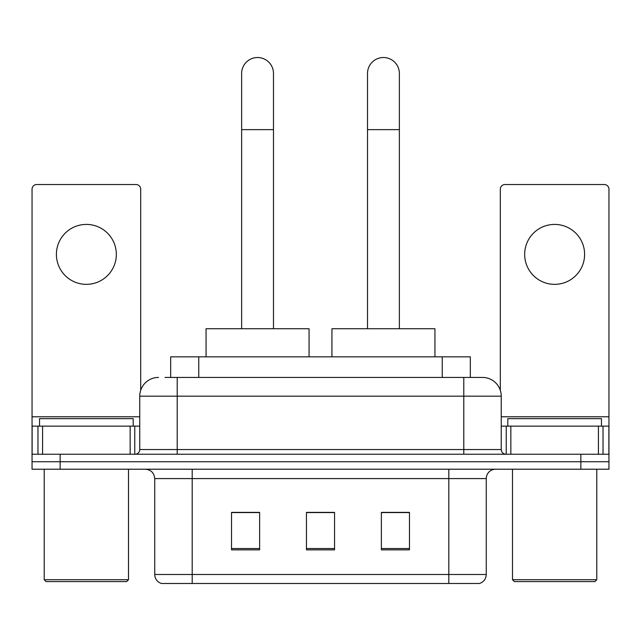 <?xml version="1.0" encoding="UTF-8"?>
<svg xmlns="http://www.w3.org/2000/svg" width="641" height="641" viewBox="0 0 641 641"><rect width="100%" height="100%" fill="white"/><g stroke="black" fill="none" stroke-linecap="round" stroke-linejoin="round"><path stroke-width="0.96" d="M170.674 377.437L170.674 356.837L470.326 356.837L470.326 377.437M165.466 377.437L482.232 377.437M165.041 377.437L177.212 377.437L177.212 396.17L139.754 396.17L139.754 449.549A4.679 4.679 0 0 1 135.067 454.237M158.479 377.437A18.733 18.733 0 0 0 139.754 396.17M482.521 377.437A18.733 18.733 0 0 1 501.246 396.17L501.246 449.549C501.526 452.394 503.089 453.956 505.933 454.237M60.142 454.237L32.05 454.237L32.05 461.728L60.142 461.728L32.05 461.728L32.05 469.22L60.142 469.22L60.142 461.728L580.858 461.728L60.142 461.728L60.142 454.237L580.858 454.237L580.858 461.728L608.95 461.728L580.858 461.728L580.858 469.22L60.142 469.22M580.858 469.22L608.95 469.22L608.95 426.137L608.95 454.237L580.858 454.237M486.263 574.488C486.006 578.975 483.755 581.972 479.524 583.478L448.804 583.478L448.804 574.488L486.263 574.488L486.263 478.587A9.367 9.367 0 0 1 495.629 469.22M154.737 574.488L192.196 574.488L192.196 583.478L448.804 583.478L161.476 583.478A9.367 9.367 0 0 1 154.737 574.488L154.737 478.587C154.177 472.898 151.06 469.773 145.371 469.22M409.471 549.858L409.471 512.391L381.371 512.391L381.371 549.858L409.471 549.858M259.629 549.858L259.629 512.391L231.529 512.391L231.529 549.858L259.629 549.858M334.546 549.858L334.546 512.391L306.454 512.391L306.454 549.858L334.546 549.858M334.546 512.584L306.454 512.584M259.629 512.584L231.529 512.584M409.471 512.584L381.371 512.584M86.367 224.414A29.967 29.967 0 0 0 56.4 254.381A29.967 29.967 0 0 0 86.367 284.348A29.967 29.967 0 0 0 116.333 254.381A29.967 29.967 0 0 0 86.367 224.414M130.155 454.237L130.155 426.137L42.586 426.137L42.586 454.237M140.683 390.321L140.683 189.199A4.679 4.679 0 0 0 136.004 184.52L36.729 184.52A4.679 4.679 0 0 0 32.05 189.199L32.05 426.137L42.586 426.137M130.155 426.137L139.754 426.137M32.05 454.237L32.05 426.137M126.638 581.603L46.096 581.603L44.221 579.728L128.512 579.728L126.638 581.603M44.221 469.22L44.221 579.728M128.512 469.22L128.512 579.728M133.192 426.137L133.192 418.645L39.542 418.645L39.542 426.137M241.641 328.745L241.641 73.443A15.921 15.921 0 0 1 257.562 57.522A15.921 15.921 0 0 1 273.483 73.443A15.921 15.921 0 0 0 257.562 57.522M273.483 328.745L273.483 73.443M309.074 356.837L309.074 328.745L206.057 328.745L206.057 356.837M367.517 328.745L367.517 73.443A15.921 15.921 0 0 1 383.438 57.522A15.921 15.921 0 0 1 399.359 73.443A15.921 15.921 0 0 0 383.438 57.522M399.359 328.745L399.359 73.443M434.943 356.837L434.943 328.745L331.926 328.745L331.926 356.837M554.633 224.414A29.967 29.967 0 0 0 524.667 254.381A29.967 29.967 0 0 0 554.633 284.348A29.967 29.967 0 0 0 584.6 254.381A29.967 29.967 0 0 0 554.633 224.414M598.414 454.237L598.414 426.137L510.845 426.137L510.845 454.237M598.414 426.137L608.95 426.137L608.95 189.199A4.679 4.679 0 0 0 604.271 184.52L504.996 184.52A4.679 4.679 0 0 0 500.317 189.199L500.317 390.321M501.246 426.137L510.845 426.137M594.904 581.603L514.362 581.603L512.488 579.728L596.779 579.728L594.904 581.603M512.488 469.22L512.488 579.728M596.779 469.22L596.779 579.728M601.458 426.137L601.458 418.645L507.808 418.645L507.808 426.137M198.766 377.437L198.766 356.837M442.234 377.437L442.234 356.837M177.212 454.237L177.212 449.549L501.246 449.549M139.754 449.549L177.212 449.549L177.212 396.17L463.788 396.17L463.788 454.237M501.246 396.17L463.788 396.17L463.788 377.437M448.804 469.22L448.804 478.587L154.737 478.587M486.263 478.587L448.804 478.587L448.804 574.488L192.196 574.488L192.196 469.22M334.546 548.552L306.454 548.552M259.629 548.552L231.529 548.552M409.471 548.552L381.371 548.552M139.754 416.778L32.05 416.778M134.762 426.137L134.762 454.237M32.122 426.137L32.122 454.237M37.971 454.237L37.971 426.137M241.641 129.634L273.483 129.634M367.517 129.634L399.359 129.634M608.95 416.778L501.246 416.778M608.878 454.237L608.878 426.137M603.029 426.137L603.029 454.237M506.238 454.237L506.238 426.137"/></g></svg>
